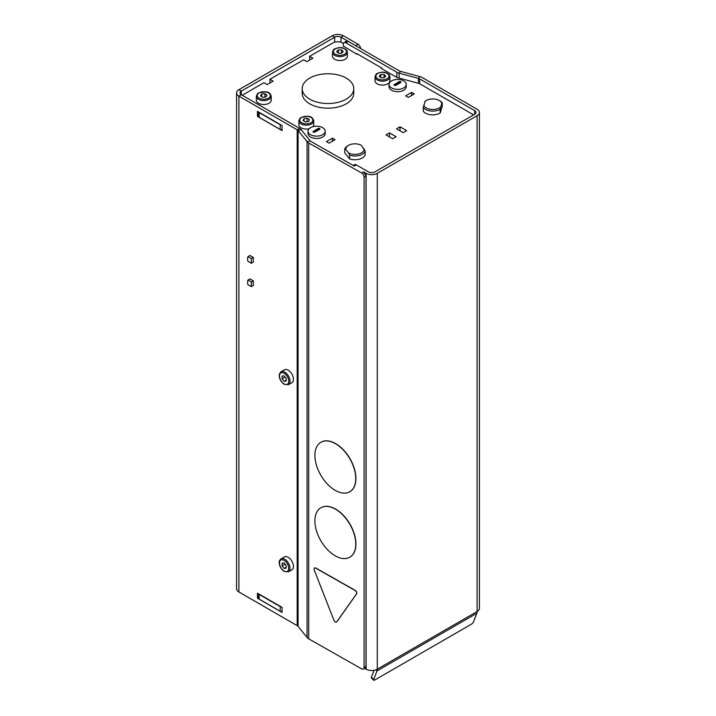 <?xml version="1.0" encoding="UTF-8"?>
<svg xmlns="http://www.w3.org/2000/svg" width="716" height="716" viewBox="0 0 716 716"><rect width="100%" height="100%" fill="white"/><g stroke="black" fill="none" stroke-linecap="round" stroke-linejoin="round"><path stroke-width="1.07" d="M403.171 132.657L396.53 128.817L400.011 126.804L406.652 130.643L403.171 132.657M392.637 138.734L385.996 134.894L389.477 132.89L396.118 136.72L392.637 138.734M286.132 378.406L286.132 381.109L284.109 381.288L282.086 378.773L282.086 376.07L284.109 375.891L286.132 378.406M281.03 371.765L284.431 369.796A7.446 4.296 60 0 1 291.886 374.101A7.446 4.296 60 0 1 291.886 382.702L288.476 384.662A7.446 4.296 -120 0 0 288.476 376.061A7.446 4.296 -120 0 0 281.03 371.765L279.509 373.707L279.222 375.614C279.491 379.274 281.182 382.183 284.297 384.34L288.476 384.662M284.109 381.288L286.132 380.124M285.049 377.055L282.086 378.773M286.132 565.524L286.132 568.218L284.109 568.406L282.086 565.882L282.086 563.179L284.109 563L286.132 565.524M281.03 558.874L284.431 556.914A7.446 4.296 60 0 1 291.886 561.21A7.446 4.296 60 0 1 291.886 569.811L288.476 571.78A7.446 4.296 -120 0 0 288.476 563.179A7.446 4.296 -120 0 0 281.03 558.874C279.428 560.503 278.819 561.783 279.222 562.731C279.491 566.383 281.182 569.292 284.297 571.457L288.476 571.78M284.109 568.406L286.132 567.233M285.049 564.172L282.086 565.882M363.594 171.876L361.643 173.021A3.437 2.005 59.6 0 1 364.095 177.219L364.095 667.455A3.437 2.005 59.6 0 1 363.388 669.03L365.321 667.894L366.019 666.319L366.019 176.091L363.594 171.876L366.1 173.326A7.903 4.564 0 0 0 377.287 173.326L477.098 115.697A7.903 4.564 0 0 0 479.416 112.466A7.903 4.564 0 0 0 477.098 109.244L422.1 77.489A7.903 4.564 0 0 0 419.853 76.576L400.575 71.385A4.466 2.578 180 0 1 399.304 70.875L348.2 41.367A3.437 1.987 60 0 0 346.481 41.197L344.047 42.602A3.437 1.987 60 0 1 345.765 42.772L396.87 72.28A7.903 4.564 0 0 0 399.125 73.184L418.404 78.375A4.466 2.578 180 0 1 419.674 78.894L474.672 110.64A4.466 2.578 180 0 1 475.979 112.466A4.466 2.578 180 0 1 474.672 114.291L374.853 171.921A4.466 2.578 180 0 1 368.534 171.921L356.3 164.859A3.437 1.987 -120 0 0 354.581 164.689L353.23 165.468M479.416 112.466L479.416 608.314A7.903 4.564 180 0 1 477.098 611.545A6.874 3.965 60 0 1 476.811 613.299L473.5 621.882A2.291 0.788 -45.1 0 1 471.325 624.254L374.745 680.012A2.291 0.788 -45.1 0 1 373.68 680.2A2.291 0.788 -45.1 0 1 373.68 679.511L376.992 670.928A6.874 3.965 -120 0 0 377.287 669.174A7.903 4.564 180 0 1 366.1 669.174L364.605 668.314M343.331 46.415L343.331 44.177A3.437 1.987 60 0 1 344.047 42.602M356.863 54.228L356.863 53.673L381.735 68.029L381.735 68.682M373.68 679.511L371.398 677.238A2.291 0.788 134.9 0 0 371.398 677.918L373.68 680.2M371.398 677.238L374.065 670.301M356.3 164.859L354.25 166.04L311.102 141.562A4.466 2.578 180 0 1 310.18 140.81L301.203 129.694A7.903 4.564 0 0 0 299.628 128.397L241.328 94.736A4.466 2.578 180 0 1 240.021 92.919A4.466 2.578 180 0 1 241.328 91.093L334.667 37.205A4.466 2.578 180 0 1 340.986 37.205L348.2 41.367L345.765 42.772M361.643 173.021L308.685 142.976A7.903 4.564 180 0 1 307.066 141.652L298.08 130.536A4.466 2.578 0 0 0 297.194 129.802L238.902 96.141A7.903 4.564 180 0 1 236.584 92.919A7.903 4.564 180 0 1 238.902 89.688L332.233 35.8A7.903 4.564 180 0 1 343.42 35.8L358.081 44.267L355.646 45.672M360.515 48.473A3.437 1.987 -120 0 0 358.081 44.267M282.086 607.383L282.086 612.431L257.456 598.209L257.456 593.161L282.086 607.383M257.456 598.209L258.485 597.618M257.456 116.395L257.456 111.347L282.086 125.569L282.086 130.616L257.456 116.395L258.485 115.804M363.388 669.03A3.437 2.005 59.6 0 1 361.643 668.869L308.685 638.824A7.903 4.564 180 0 1 307.066 637.5L298.08 626.384A4.466 2.578 0 0 0 297.194 625.65L238.902 591.989A7.903 4.564 180 0 1 236.584 588.767L236.584 92.919M247.942 280.019L249.929 278.864L253.321 280.824L253.321 285.505L251.334 286.651L251.334 281.97L247.942 280.019A8.825 5.093 -120 0 0 247.942 284.691L251.334 286.651M247.942 256.623L249.929 255.478L253.321 257.438L253.321 262.11L251.334 263.264L251.334 258.583L247.942 256.623A8.825 5.093 -120 0 0 247.942 261.304L251.334 263.264M314.61 567.994A2.291 1.334 59.6 0 1 314.682 567.94A2.291 1.334 59.6 0 1 315.845 568.048L355.136 590.333A2.291 1.334 59.6 0 1 356.55 593.94L336.905 621.748A2.291 1.334 59.6 0 1 336.654 621.98A2.291 1.334 59.6 0 1 336.565 622.025M320.902 507.76A28.649 16.683 59.6 0 1 320.983 507.716A28.649 16.683 59.6 0 1 349.873 523.96A28.649 16.683 59.6 0 1 349.999 557.111A28.649 16.683 59.6 0 1 349.918 557.155M320.902 442.273A28.649 16.683 59.6 0 1 320.983 442.22A28.649 16.683 59.6 0 1 349.873 458.473A28.649 16.683 59.6 0 1 349.999 491.623A28.649 16.683 59.6 0 1 349.918 491.668M381.735 68.029L381.172 68.36L397.085 77.543L418.153 83.217A6.874 3.965 180 0 1 420.113 84.005L472.811 114.435A6.874 3.965 180 0 1 473.553 114.936M357.436 53.995L356.944 54.273L343.331 46.048M343.42 43.479L342.525 42.96A6.874 3.965 180 0 0 332.806 42.96L309.634 56.331L312.874 58.211L306.878 61.666L303.638 59.795L269.932 79.252L273.172 81.132L267.175 84.586L263.935 82.716L243.35 94.602A6.874 3.965 180 0 0 242.357 95.335M259.156 112.609L280.216 124.772L280.216 129.453L259.156 117.29L259.156 112.609A2.291 1.325 180 0 1 258.539 111.973M281.316 125.121A2.291 1.325 180 0 1 280.216 124.772M406.214 84.398L406.214 86.743A8.592 4.958 180 0 1 397.622 91.702A8.592 4.958 180 0 1 389.03 86.743L389.03 84.398A8.592 4.958 180 0 1 394.328 79.816A8.592 4.958 180 0 1 403.699 80.89A8.592 4.958 180 0 1 406.214 84.398A8.592 4.958 180 0 1 397.622 89.366A8.592 4.958 180 0 1 389.03 84.398M325.189 131.18L325.189 133.516A8.592 4.958 180 0 1 316.597 138.483A8.592 4.958 180 0 1 308.005 133.516L308.005 131.18A8.592 4.958 180 0 1 313.313 126.598A8.592 4.958 180 0 1 322.674 127.672A8.592 4.958 180 0 1 325.189 131.18A8.592 4.958 180 0 1 316.597 136.138A8.592 4.958 180 0 1 308.005 131.18M353.767 88.632L353.767 93.313A25.785 14.884 180 0 1 327.982 108.197A25.785 14.884 180 0 1 302.197 93.313L302.197 88.632A25.785 14.884 180 0 1 318.119 74.885A25.785 14.884 180 0 1 346.213 78.107A25.785 14.884 180 0 1 353.767 88.632A25.785 14.884 180 0 1 327.982 103.516A25.785 14.884 180 0 1 302.197 88.632M326.398 141.607L332.394 138.152L335.07 139.692L329.074 143.155L326.398 141.607M411.637 92.4L414.313 93.948L408.317 97.403L405.641 95.863L411.637 92.4L411.637 95.488M313.76 120.843C312.99 117.988 311.12 116.475 308.149 116.296L301.293 117.352L299.78 118.552L298.858 120.843A7.446 4.296 0 0 0 305.329 125.103A7.446 4.296 0 0 0 313.501 121.962A7.446 4.296 0 0 0 313.76 120.843L313.76 124.772A7.446 4.296 180 0 1 313.501 125.891A7.446 4.296 180 0 1 312.981 126.678M309.097 128.755A7.446 4.296 180 0 1 298.858 124.772L298.858 120.843M389.916 76.872L389.916 80.801A7.446 4.296 180 0 1 388.994 82.877A7.446 4.296 180 0 1 380.617 84.962A7.446 4.296 180 0 1 375.023 80.801L375.023 76.872A7.446 4.296 0 0 0 380.617 81.033A7.446 4.296 0 0 0 388.994 78.948A7.446 4.296 0 0 0 389.916 76.872C389.128 74.616 390.435 75.046 385.897 72.692C383.794 71.788 380.984 72.021 377.448 73.381C376.437 73.506 375.623 74.67 375.023 76.872M271.221 96.284L271.221 100.213A7.446 4.296 180 0 1 270.711 101.779A7.446 4.296 180 0 1 262.396 104.438A7.446 4.296 180 0 1 256.328 100.213L256.328 96.284A7.446 4.296 0 0 0 262.396 100.508A7.446 4.296 0 0 0 270.711 97.85A7.446 4.296 0 0 0 271.221 96.284C270.55 93.635 268.93 92.167 266.352 91.881L258.753 92.794L257.241 93.993L256.328 96.284M347.376 52.313L347.376 56.242A7.446 4.296 180 0 1 346.455 58.318A7.446 4.296 180 0 1 338.077 60.404A7.446 4.296 180 0 1 332.484 56.242L332.484 52.313A7.446 4.296 0 0 0 338.077 56.474A7.446 4.296 0 0 0 346.455 54.389A7.446 4.296 0 0 0 347.376 52.313C346.589 50.057 347.895 50.487 343.358 48.133C341.264 47.229 338.444 47.462 334.918 48.822C333.898 48.948 333.083 50.111 332.484 52.313M442.228 106.559L440.152 113.03A10.31 5.952 180 0 1 423.254 111.222L423.254 107.481A10.31 5.952 0 0 0 440.152 109.288L441.772 103.301L442.228 102.818L442.228 106.559M349.578 158.871L344.763 152.902L344.763 149.161L345.828 149.546L348.513 152.884L349.578 155.13L349.578 158.871A10.31 5.952 180 0 0 365.16 154.683L365.16 150.942L361.41 145.357A9.165 5.289 180 0 0 348.477 145.375L347.672 145.84A10.31 5.952 0 0 0 344.763 149.161M349.578 155.13A10.31 5.952 0 0 0 365.16 150.942M364.095 148.695A9.165 5.289 180 0 1 358.832 153.913A9.165 5.289 180 0 1 348.513 152.884M345.828 149.546A9.165 5.289 180 0 1 348.477 145.375M440.152 113.03L440.152 109.288M424.874 101.502A9.165 5.289 180 0 1 426.262 100.473L425.447 100.938A10.31 5.952 0 0 0 425.331 101.01L423.254 107.481M442.228 102.818A10.31 5.952 0 0 0 440.036 100.938L439.221 100.473A9.165 5.289 180 0 1 441.772 103.301M440.608 106.926A9.165 5.289 180 0 1 431.077 109.414A9.165 5.289 180 0 1 423.711 105.118M426.262 100.473A9.165 5.289 180 0 1 439.221 100.473M280.216 129.453A2.291 1.325 0 0 0 282.086 129.829M258.485 111.938L258.485 116.35A2.291 1.325 0 0 0 259.156 117.29M400.011 126.804L400.011 130.831M332.394 138.152L332.394 141.24M309.634 60.081L309.634 56.331M269.932 83.002L269.932 79.252M389.477 132.89L389.477 136.908M303.11 120.583L303.978 118.74L307.173 118.247L309.509 119.599L308.641 121.443L305.446 121.935L303.11 120.583M303.978 121.085L303.978 118.74M307.173 118.247L307.173 121.675M379.158 76.164L380.76 74.491L384.062 74.446L385.772 76.084L384.179 77.758L380.876 77.793L379.158 76.164M380.76 77.686L380.76 74.491M384.062 74.446L384.062 77.758M260.499 95.819L261.707 94.047L264.974 93.76L267.041 95.246L265.842 97.027L262.566 97.313L260.499 95.819M261.707 96.696L261.707 94.047M264.974 93.76L264.974 97.099M336.627 51.606L338.22 49.932L341.532 49.887L343.241 51.525L341.639 53.199L338.337 53.235L336.627 51.606M338.22 53.127L338.22 49.932M341.532 49.887L341.532 53.199M281.316 606.935A2.291 1.325 180 0 1 280.216 606.586L280.216 611.267A2.291 1.325 0 0 0 282.086 611.643M280.216 611.267L259.156 599.104L259.156 594.423L280.216 606.586M258.485 593.752L258.485 598.164A2.291 1.325 0 0 0 259.156 599.104M259.156 594.423A2.291 1.325 180 0 1 258.539 593.788M253.321 257.438L251.334 258.583M253.321 280.824L251.334 281.97M314.897 455.421A28.649 16.683 59.6 0 1 320.822 442.318A28.649 16.683 59.6 0 1 349.712 458.562A28.649 16.683 59.6 0 1 349.838 491.713A28.649 16.683 59.6 0 1 327.552 484.231A28.649 16.683 59.6 0 1 314.897 455.421M314.897 520.917A28.649 16.683 59.6 0 1 320.822 507.805A28.649 16.683 59.6 0 1 349.712 524.058A28.649 16.683 59.6 0 1 349.838 557.2A28.649 16.683 59.6 0 1 327.552 549.718A28.649 16.683 59.6 0 1 314.897 520.917M356.389 594.038L336.744 621.846A2.291 1.334 59.6 0 1 336.493 622.079A2.291 1.334 59.6 0 1 333.916 620.235L314.27 570.142A2.291 1.334 59.6 0 1 314.521 568.03A2.291 1.334 59.6 0 1 315.684 568.137L354.975 590.432A2.291 1.334 59.6 0 1 356.389 594.038L356.55 593.94M319.775 129.274A1.146 0.662 0 0 0 318.217 129.31L313.357 132.111A1.146 0.662 0 0 0 313.286 132.165M313.357 132.111L313.357 131.126C312.856 132.236 313.393 132.549 314.977 132.057L319.837 129.256L319.837 128.468L318.217 128.316L313.017 131.699M319.837 129.256L319.837 128.468M400.799 82.501A1.146 0.662 0 0 0 399.242 82.528L394.382 85.338A1.146 0.662 0 0 0 394.301 85.383M394.382 85.338L394.382 84.345C393.872 85.455 394.418 85.768 396.002 85.285L400.862 82.474L400.862 81.687L399.242 81.534L394.042 84.927M400.862 82.474L400.862 81.687M284.109 383.919A6.534 3.768 60 0 1 280.108 373.618A6.534 3.768 60 0 1 288.109 378.236A6.534 3.768 60 0 1 284.109 383.919M284.109 571.037A6.534 3.768 60 0 1 280.108 560.726A6.534 3.768 60 0 1 288.109 565.345A6.534 3.768 60 0 1 284.109 571.037M366.1 669.174L366.1 173.326M396.87 72.28L396.87 77.426M476.811 613.299L376.992 670.928L375.882 669.818M477.098 115.697L477.098 611.545L377.287 669.174L377.287 173.326M474.672 110.64L474.672 114.291M419.853 76.576L418.404 78.375L418.404 83.289M419.674 78.894L419.674 83.772M400.575 71.385L399.125 73.184L399.125 78.098M364.095 177.219L366.019 176.091M332.233 35.8L334.667 37.205L334.667 42.19M343.42 35.8L340.986 37.205L340.986 42.289M366.019 666.319L364.095 667.455M238.902 89.688L241.328 91.093L241.328 94.736L238.902 96.141L238.902 591.989M297.194 625.65L297.194 129.802L299.628 128.397M298.08 626.384L298.08 130.536L301.203 129.694M307.066 637.5L307.066 141.652L310.18 140.81M308.685 638.824L308.685 142.976M308.014 116.448A6.534 3.768 180 0 1 310.914 122.767A6.534 3.768 180 0 1 299.995 121.067A6.534 3.768 180 0 1 308.014 116.448M385.62 72.817A6.534 3.768 180 0 1 385.843 79.351A6.534 3.768 180 0 1 375.936 76.2A6.534 3.768 180 0 1 385.62 72.817M266.146 92.024A6.534 3.768 180 0 1 267.847 98.477A6.534 3.768 180 0 1 257.312 96.105A6.534 3.768 180 0 1 266.146 92.024M343.08 48.258A6.534 3.768 180 0 1 343.313 54.792A6.534 3.768 180 0 1 333.405 51.642A6.534 3.768 180 0 1 343.08 48.258M318.217 128.316L318.217 129.31M399.242 81.534L399.242 82.528"/></g></svg>

